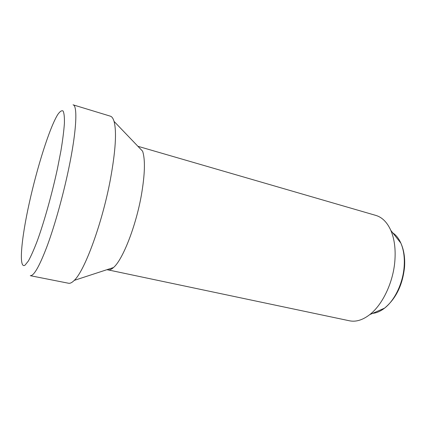 <?xml version="1.0" encoding="UTF-8"?>
<svg xmlns="http://www.w3.org/2000/svg" width="426" height="426" viewBox="0 0 426 426"><rect width="100%" height="100%" fill="white"/><g stroke="black" fill="none" stroke-linecap="round" stroke-linejoin="round"><path stroke-width="0.64" d="M107.017 269.658L349.453 320.789C355.918 322.12 362.686 320.059 369.757 314.617C382.516 304.787 393.193 282.459 394.854 261.058C395.775 249.077 394.433 238.864 390.834 230.418C387.159 222.281 382.159 217.276 375.833 215.407L137.902 146.288M107.799 269.919C109.434 270.265 111.324 269.477 113.47 267.549C122.624 259.982 135.963 226.206 141.437 194.81C144.962 174.058 145.351 159.516 142.598 151.187L114.051 121.389C113.151 118.38 111.926 116.639 110.371 116.176L73.048 104.817C77.788 105.472 76.595 131.165 68.666 168.909C63.144 195.39 54.922 224.832 47.424 245.301C39.613 265.989 33.899 276.117 30.273 275.681L68.549 283.247C70.141 283.572 72.042 282.619 74.246 280.383C84.572 270.995 102.102 223.687 110.297 179.964C115.568 151.198 116.815 131.677 114.051 121.389M29.24 203.202C21.268 239.156 18.451 269.551 25.043 265.158L28.334 261.053C30.991 256.282 34 249.476 37.371 240.631C44.293 221.467 51.951 194.128 57.441 168.701L60.929 150.804C62.728 139.893 63.889 130.723 64.406 123.284C64.55 117.043 64.097 112.938 63.048 110.968C61.701 110.217 59.922 111.426 57.723 114.583C49.554 127.805 37.158 167.232 29.24 203.202M372.633 313.36C376.595 312.977 380.567 311.241 384.55 308.152C394.668 300.421 402.9 283.338 404.13 266.884C404.807 257.661 403.71 249.732 400.839 243.092C398.779 238.491 396.095 235.088 392.783 232.884M369.757 314.617L384.55 308.152C395.988 298.642 402.645 284.999 404.524 267.219C405.185 258.076 403.96 250.03 400.839 243.092L390.834 230.418M113.47 267.549L74.246 280.383"/></g></svg>
